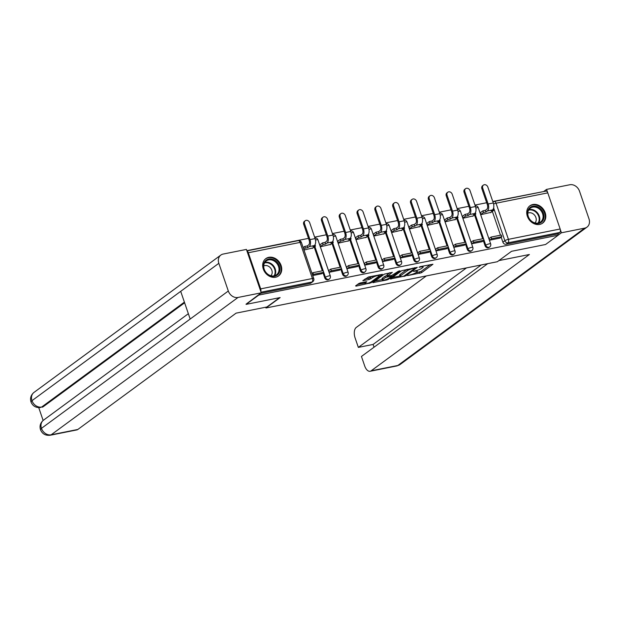 <?xml version="1.0" encoding="UTF-8"?>
<svg xmlns="http://www.w3.org/2000/svg" width="620" height="620" viewBox="0 0 620 620"><rect width="100%" height="100%" fill="white"/><g stroke="black" fill="none" stroke-linecap="round" stroke-linejoin="round"><path stroke-width="0.93" d="M407.549 275.606L421.554 272.707L432.938 264.244L420.375 266.6L419.043 267.228L421.042 266.933A4.332 0.883 161.1 0 1 423.142 267.003A4.332 0.883 161.1 0 1 422.631 267.685L421.693 268.375A4.332 0.883 161.1 0 1 416.113 270.56L413.346 271.343L415.237 271.204A4.332 0.883 161.1 0 1 417.338 271.265A4.332 0.883 161.1 0 1 416.834 271.947L415.896 272.637A4.332 0.883 161.1 0 1 410.308 274.823L407.549 275.606M539.671 224.424A10.749 8.812 53.7 0 0 542.632 223.13A10.749 8.812 53.7 0 0 544.407 210.909A10.749 8.812 53.7 0 0 532.859 204.515A10.749 8.812 53.7 0 0 529.899 205.809A10.749 8.812 53.7 0 0 528.124 218.031A10.749 8.812 53.7 0 0 539.671 224.424M275.613 277.225A10.749 8.812 53.7 0 0 278.566 275.931A10.749 8.812 53.7 0 0 280.341 263.709A10.749 8.812 53.7 0 0 268.793 257.315A10.749 8.812 53.7 0 0 265.841 258.61A10.749 8.812 53.7 0 0 264.066 270.832A10.749 8.812 53.7 0 0 275.613 277.225M360.476 282.898L358.724 283.58L355.578 285.897L356.074 286.13L371.047 282.805L382.439 274.335L368.551 276.962L362.84 280.659L369.156 279.543L372.791 277.473A3.619 0.736 161.1 0 1 376.534 275.869A3.619 0.736 161.1 0 1 379.215 275.706A3.619 0.736 161.1 0 1 378.789 276.28L371.396 281.713A3.619 0.736 161.1 0 1 367.652 283.317A3.619 0.736 161.1 0 1 364.971 283.479A3.619 0.736 161.1 0 1 365.397 282.906L366.792 281.79L366.133 281.767L360.476 282.898M558.217 235.205L545.569 244.497L511.539 251.302L497.364 261.725L265.964 307.985L280.139 297.569L246.109 304.374L258.757 295.081L558.217 235.205L557.783 233.926L559.751 232.477L508.012 242.823A2.759 2.263 -126.3 0 1 504.858 240.731L493.636 207.948M390.445 278.93L405.914 275.838L417.299 267.367L401.675 270.676L390.445 278.93M386.733 280L372.853 282.627L384.237 274.164L392.305 272.366L387.43 276.14L391.84 275.412L398.327 271.242L400.009 270.777L388.484 279.318L386.733 280L386.516 279.356M543.306 191.634L492.784 201.508M486.677 202.732L474.966 205.073M468.86 206.297L457.149 208.638M451.042 209.854L439.332 212.195M433.225 213.419L421.515 215.76M415.408 216.985L403.697 219.325M397.591 220.542L385.88 222.882M379.773 224.107L368.063 226.447M361.956 227.672L350.246 230.012M344.139 231.229L332.428 233.57M326.322 234.794L314.611 237.135M308.504 238.359L246.845 250.681M260.819 291.493A2.759 1.472 -101.3 0 0 260.687 288.866L248.318 252.751A2.759 1.472 -101.3 0 0 246.962 251.015M557.783 233.926L506.044 244.272A2.759 2.263 -126.3 0 1 502.89 242.172L501.177 237.173M500.495 235.189L492.35 211.397M547.786 192.874L496.046 203.213A2.759 1.472 -101.3 0 0 494.233 201.446L545.972 191.1A2.759 1.472 78.7 0 1 547.786 192.874L560.154 228.989A2.759 1.472 78.7 0 1 559.751 232.477M480.299 212.738L480.895 214.66L491.079 212.327M489.637 238.142L488.979 238.274L489.637 240.188L499.906 238.111M482.096 241.692L471.82 243.753L471.161 241.839L471.82 241.707M462.481 216.295L463.078 218.225L473.262 215.892M464.279 245.256L454.003 247.31L453.344 245.396L454.003 245.264M444.664 219.86L445.261 221.79L455.444 219.449M436.186 248.829L435.527 248.961L436.186 250.875L446.454 248.798M426.847 223.425L427.443 225.347L437.627 223.014M418.368 252.394L417.71 252.526L418.368 254.44L428.637 252.356M409.029 226.982L409.626 228.912L419.81 226.579M400.551 255.952L399.892 256.083L400.551 257.998L410.82 255.921M391.212 230.547L391.809 232.477L401.993 230.136M382.734 259.517L382.075 259.648L382.734 261.562L393.003 259.486M373.395 234.112L373.992 236.034L384.175 233.701M364.917 263.082L364.258 263.213L364.917 265.127L375.185 263.043M355.578 237.669L356.175 239.599L366.358 237.266M347.099 266.639L346.44 266.771L347.099 268.685L357.368 266.608M337.76 241.234L338.357 243.164L348.541 240.824M329.282 270.204L328.623 270.336L329.282 272.25L339.551 270.173M319.943 244.799L320.54 246.721L330.724 244.388M312.728 275.559L321.733 273.73M303.994 250.031L312.906 247.953M324.717 277.799L325.415 277.287A2.759 2.263 -126.3 0 0 329.329 279.047L328.631 279.566A2.759 2.263 53.7 0 1 324.717 277.799L323.005 272.8M322.322 270.816L314.177 247.016M342.535 274.234L343.232 273.722A2.759 2.263 -126.3 0 0 347.146 275.489L346.448 276.001A2.759 2.263 53.7 0 1 342.535 274.234L340.822 269.235M340.14 267.251L331.995 243.458M360.352 270.676L361.049 270.157A2.759 2.263 -126.3 0 0 364.963 271.924L364.265 272.436A2.759 2.263 53.7 0 1 360.352 270.676L358.639 265.678M357.957 263.686L349.812 239.894M378.169 267.112L378.867 266.6A2.759 2.263 -126.3 0 0 382.78 268.359L382.083 268.879A2.759 2.263 53.7 0 1 378.169 267.112L376.456 262.113M375.774 260.129L367.629 236.328M395.986 263.547L396.684 263.035A2.759 2.263 -126.3 0 0 400.597 264.802L399.9 265.313A2.759 2.263 53.7 0 1 395.986 263.547L394.274 258.548M393.591 256.564L385.446 232.771M413.804 259.989L414.501 259.47A2.759 2.263 -126.3 0 0 418.415 261.237L417.717 261.749A2.759 2.263 53.7 0 1 413.804 259.989L412.091 254.99M411.409 252.999L403.264 229.206M431.621 256.424L432.318 255.913A2.759 2.263 -126.3 0 0 436.232 257.672L435.535 258.191A2.759 2.263 53.7 0 1 431.621 256.424L429.908 251.426M429.226 249.442L421.081 225.641M449.438 252.859L450.136 252.348A2.759 2.263 -126.3 0 0 454.049 254.115L453.352 254.626A2.759 2.263 53.7 0 1 449.438 252.859L447.725 247.861M447.043 245.876L438.898 222.084M467.255 249.302L467.953 248.783A2.759 2.263 -126.3 0 0 471.867 250.55L471.169 251.061A2.759 2.263 53.7 0 1 467.255 249.302L465.543 244.303M464.861 242.312L456.715 218.519M485.072 245.737L485.77 245.226A2.759 2.263 -126.3 0 0 489.684 246.985L488.986 247.504A2.759 2.263 53.7 0 1 485.072 245.737L483.36 240.738M482.678 238.754L474.532 214.954M265.964 307.985L265.709 307.226M260.508 293.361L310.054 283.456A2.759 2.263 53.7 0 0 310.814 283.123L312.782 281.681A2.759 2.263 -126.3 0 1 312.023 282.007L261.059 292.198M415.524 272.885L421.112 271.428L430.42 264.593M392.367 277.512L399.954 276.001M403.806 276.125L414.889 268.398L412.912 268.561A4.332 0.883 161.1 0 0 407.332 270.746L400.59 275.699A4.332 0.883 161.1 0 0 400.086 276.38A4.332 0.883 161.1 0 0 402.186 276.45L403.806 276.125M407.262 269.227A4.332 0.883 161.1 0 0 406.89 269.467L407.332 270.746M400.086 276.38L399.644 275.11A4.332 0.883 161.1 0 1 400.156 274.42L406.89 269.467M382.284 279.527L374.937 281M389.779 272.715L386.996 274.862L387.43 276.14M382.865 279.403A3.619 0.736 161.1 0 0 382.439 279.976A3.619 0.736 161.1 0 0 385.113 279.806A3.619 0.736 161.1 0 0 388.864 278.202L391.468 276.288L390.964 276.055L385.469 277.489L382.865 279.403L382.424 278.124A3.619 0.736 161.1 0 0 381.998 278.698L382.439 279.976M382.424 278.124L385.028 276.21L387.19 275.443M364.537 282.085A3.619 0.736 161.1 0 0 364.537 282.209L364.971 283.479M364.924 279.031L368.722 278.272L372.349 276.202L372.791 277.473M379.076 275.303L379.913 274.691M357.5 284.487L364.816 283.022M481.88 188.713A3.1 2.542 -126.3 0 1 482.616 185.706L483.437 185.093A3.1 2.542 53.7 0 0 482.709 188.108L488.149 203.996A5.51 2.945 78.7 0 1 487.351 210.971L485.987 211.978L485.414 210.32L486.785 209.312A3.72 1.992 -101.3 0 0 487.32 204.608L481.88 188.713L482.709 188.108M493.187 209.126L493.636 210.444L491.125 210.947L492.489 209.947A5.51 2.945 78.7 0 0 493.288 202.972L487.847 187.077A3.1 2.542 53.7 0 0 483.437 185.093M480.252 212.769L482.903 210.823L483.476 212.482L485.987 211.978M482.903 210.823L485.414 210.32M489.079 238.553L491.094 237.072L491.668 238.731L501.828 236.693L499.86 238.142M491.668 238.731L489.692 240.18M491.094 237.072L501.262 235.034L501.828 236.693M493.636 210.444L490.521 212.738M483.476 212.482L480.818 214.427M498.891 260.601L529.395 254.502L371.14 370.822L397.808 365.49L584.66 228.144L561.418 232.794L558.202 235.158M426.358 275.916L356.275 327.43A8.269 4.418 -101.3 0 0 355.09 337.892L358.344 347.394L466.511 267.887M584.66 228.144A8.479 6.952 53.7 0 0 586.993 227.129A8.479 6.952 53.7 0 0 589 218.891L579.514 191.2A8.479 6.952 53.7 0 0 569.803 184.752L546.561 189.402L547.584 192.386M560.302 229.516L561.418 232.794M487.715 263.655L361.445 356.461L364.7 365.971A8.269 4.418 -101.3 0 0 370.132 371.272A8.269 4.418 -101.3 0 0 371.14 370.822M481.244 264.942L373.077 344.449L374.023 347.216M373.077 344.449L358.344 347.394M546.561 189.402L543.601 191.58M279.581 297.685L266.933 306.978L236.096 313.147L77.833 429.466A8.269 4.418 78.7 0 1 76.834 429.916L50.166 435.248A8.269 4.418 78.7 0 0 51.166 434.798L77.833 429.466M218.829 263.314L180.699 291.346L190.177 319.037L228.315 291.012L218.829 263.314A8.479 6.952 53.7 0 1 220.836 255.076A8.479 6.952 53.7 0 1 223.169 254.06L246.411 249.411L261.268 292.81L246.039 304.18M228.315 291.012A8.479 6.952 53.7 0 0 238.026 297.453L261.268 292.81M38.75 407.65L43.129 420.453M184.62 302.793L43.206 406.728A8.269 4.418 78.7 0 1 42.206 407.177L43.206 406.728M190.177 319.037L41.455 428.35L40.486 429.66C39.409 425.94 40.409 422.786 43.485 420.182A8.479 6.952 53.7 0 0 41.455 428.35A8.479 6.952 53.7 0 0 51.166 434.798L238.026 297.453M184.388 302.134L41.664 407.038A8.479 6.952 53.7 0 1 31.976 400.66L31 401.954C29.899 398.218 30.892 395.041 33.976 392.421A8.479 6.952 53.7 0 0 31.976 400.66L180.699 291.346M543.469 213.303A9.3 7.626 -126.3 0 1 538.702 223.463A9.3 7.626 -126.3 0 1 528.046 216.388A9.3 7.626 -126.3 0 1 532.805 206.228A9.3 7.626 -126.3 0 1 543.469 213.303M528.302 216.504A8.61 7.06 53.7 0 0 540.539 222.022A8.61 7.06 53.7 0 0 542.577 213.652A8.61 7.06 53.7 0 0 530.34 208.134A8.61 7.06 53.7 0 0 528.302 216.504M534.99 222.937A6.13 5.03 53.7 0 0 535.882 217.473A6.13 5.03 53.7 0 0 527.806 213.164M541.694 223.719A10.679 8.758 53.7 0 0 542.082 223.448A10.679 8.758 53.7 0 0 544.608 213.078A10.679 8.758 53.7 0 0 529.433 206.235A10.679 8.758 53.7 0 0 529.062 206.53M279.403 266.096A9.3 7.626 -126.3 0 1 274.644 276.257A9.3 7.626 -126.3 0 1 263.988 269.181A9.3 7.626 -126.3 0 1 268.747 259.028A9.3 7.626 -126.3 0 1 279.403 266.096M264.236 269.305A8.61 7.06 53.7 0 0 276.481 274.815A8.61 7.06 53.7 0 0 278.512 266.445A8.61 7.06 53.7 0 0 266.274 260.935A8.61 7.06 53.7 0 0 264.236 269.305M270.932 275.729A6.13 5.03 53.7 0 0 271.824 270.266A6.13 5.03 53.7 0 0 263.74 265.957M277.628 276.512A10.679 8.758 53.7 0 0 278.024 276.249A10.679 8.758 53.7 0 0 280.55 265.872A10.679 8.758 53.7 0 0 265.368 259.036A10.679 8.758 53.7 0 0 264.996 259.331M464.062 192.278A3.1 2.542 -126.3 0 1 464.799 189.263L465.62 188.658A3.1 2.542 53.7 0 0 464.892 191.673L470.332 207.56A5.51 2.945 78.7 0 1 469.534 214.536L468.17 215.543L467.596 213.877L468.968 212.877A3.72 1.992 -101.3 0 0 469.503 208.165L464.062 192.278L464.892 191.673M475.37 212.691L475.819 214.008L473.308 214.512L474.672 213.505A5.51 2.945 78.7 0 0 475.47 206.53L470.03 190.642A3.1 2.542 53.7 0 0 465.62 188.658M462.435 216.333L465.085 214.381L465.659 216.039L468.17 215.543M465.085 214.381L467.596 213.877M471.262 242.118L473.277 240.63L473.85 242.288L484.011 240.258L482.042 241.707M473.85 242.288L471.874 243.738M473.277 240.63L483.445 238.599L484.011 240.258M475.819 214.008L472.704 216.303M465.659 216.039L463 217.992M446.245 195.843A3.1 2.542 -126.3 0 1 446.981 192.828L447.803 192.223A3.1 2.542 53.7 0 0 447.074 195.23L452.515 211.126A5.51 2.945 78.7 0 1 451.716 218.101L450.353 219.1L449.779 217.442L451.151 216.442A3.72 1.992 -101.3 0 0 451.686 211.73L446.245 195.843L447.074 195.23M457.552 216.256L458.002 217.574L455.491 218.077L456.855 217.07A5.51 2.945 78.7 0 0 457.653 210.095L452.213 194.207A3.1 2.542 53.7 0 0 447.803 192.223M444.618 219.899L447.268 217.946L447.841 219.604L450.353 219.1M447.268 217.946L449.779 217.442M453.445 245.675L455.46 244.195L456.033 245.853L466.193 243.823L464.225 245.272M456.033 245.853L454.057 247.303M455.46 244.195L465.628 242.164L466.193 243.823M458.002 217.574L454.886 219.86M447.841 219.604L445.183 221.557M428.428 199.4A3.1 2.542 -126.3 0 1 429.164 196.393L429.986 195.781A3.1 2.542 53.7 0 0 429.257 198.795L434.697 214.683A5.51 2.945 78.7 0 1 433.899 221.658L432.535 222.665L431.962 221.007L433.334 219.999A3.72 1.992 -101.3 0 0 433.868 215.295L428.428 199.4L429.257 198.795M439.735 219.813L440.185 221.131L437.674 221.635L439.038 220.635A5.51 2.945 78.7 0 0 439.836 213.66L434.395 197.764A3.1 2.542 53.7 0 0 429.986 195.781M426.8 223.456L429.451 221.511L430.024 223.169L432.535 222.665M429.451 221.511L431.962 221.007M435.628 249.24L437.643 247.76L438.216 249.418L448.376 247.38L446.408 248.829M438.216 249.418L436.24 250.86M437.643 247.76L447.811 245.722L448.376 247.38M440.185 221.131L437.069 223.425M430.024 223.169L427.366 225.114M410.611 202.965A3.1 2.542 -126.3 0 1 411.347 199.95L412.168 199.346A3.1 2.542 53.7 0 0 411.44 202.36L416.88 218.248A5.51 2.945 78.7 0 1 416.082 225.223L414.718 226.23L414.144 224.564L415.516 223.564A3.72 1.992 -101.3 0 0 416.051 218.852L410.611 202.965L411.44 202.36M421.918 223.378L422.367 224.696L419.856 225.2L421.22 224.192A5.51 2.945 78.7 0 0 422.018 217.217L416.578 201.329A3.1 2.542 53.7 0 0 412.168 199.346M408.983 227.021L411.634 225.068L412.207 226.726L414.718 226.23M411.634 225.068L414.144 224.564M417.81 252.805L419.825 251.317L420.399 252.976L430.559 250.945L428.591 252.394M420.399 252.976L418.423 254.425M419.825 251.317L429.993 249.287L430.559 250.945M422.367 224.696L419.252 226.99M412.207 226.726L409.549 228.679M392.793 206.53A3.1 2.542 -126.3 0 1 393.529 203.515L394.351 202.911A3.1 2.542 53.7 0 0 393.623 205.917L399.063 221.813A5.51 2.945 78.7 0 1 398.265 228.788L396.901 229.787L396.327 228.129L397.699 227.129A3.72 1.992 -101.3 0 0 398.234 222.417L392.793 206.53L393.623 205.917M404.1 226.943L404.55 228.261L402.039 228.764L403.403 227.757A5.51 2.945 78.7 0 0 404.201 220.782L398.761 204.894A3.1 2.542 53.7 0 0 394.351 202.911M391.166 230.586L393.816 228.633L394.39 230.291L396.901 229.787M393.816 228.633L396.327 228.129M399.993 256.362L402.008 254.882L402.582 256.541L412.742 254.51L410.773 255.959M402.582 256.541L400.605 257.99M402.008 254.882L412.176 252.851L412.742 254.51M404.55 228.261L401.435 230.547M394.39 230.291L391.731 232.244M374.976 210.087A3.1 2.542 -126.3 0 1 375.712 207.08L376.534 206.468A3.1 2.542 53.7 0 0 375.805 209.483L381.246 225.37A5.51 2.945 78.7 0 1 380.447 232.345L379.084 233.353L378.51 231.694L379.882 230.687A3.72 1.992 -101.3 0 0 380.417 225.982L374.976 210.087L375.805 209.483M386.283 230.501L386.733 231.818L384.222 232.322L385.586 231.322A5.51 2.945 78.7 0 0 386.384 224.347L380.944 208.452A3.1 2.542 53.7 0 0 376.534 206.468M373.349 234.143L375.999 232.198L376.572 233.856L379.084 233.353M375.999 232.198L378.51 231.694M382.176 259.927L384.191 258.447L384.764 260.106L394.925 258.067L392.956 259.517M384.764 260.106L382.788 261.547M384.191 258.447L394.359 256.409L394.925 258.067M386.733 231.818L383.617 234.112M376.572 233.856L373.914 235.802M357.159 213.652A3.1 2.542 -126.3 0 1 357.895 210.637L358.716 210.033A3.1 2.542 53.7 0 0 357.988 213.047L363.428 228.935A5.51 2.945 78.7 0 1 362.63 235.91L361.266 236.917L360.693 235.251L362.065 234.251A3.72 1.992 -101.3 0 0 362.599 229.54L357.159 213.652L357.988 213.047M368.466 234.065L368.916 235.383L366.404 235.887L367.769 234.879A5.51 2.945 78.7 0 0 368.567 227.904L363.126 212.017A3.1 2.542 53.7 0 0 358.716 210.033M355.531 237.708L358.182 235.755L358.755 237.413L361.266 236.917M358.182 235.755L360.693 235.251M364.358 263.492L366.374 262.004L366.947 263.663L377.107 261.632L375.139 263.082M366.947 263.663L364.971 265.112M366.374 262.004L376.542 259.974L377.107 261.632M368.916 235.383L365.8 237.677M358.755 237.413L356.097 239.367M339.341 217.217A3.1 2.542 -126.3 0 1 340.078 214.202L340.899 213.598A3.1 2.542 53.7 0 0 340.171 216.605L345.611 232.5A5.51 2.945 78.7 0 1 344.813 239.475L343.449 240.475L342.876 238.816L344.247 237.817A3.72 1.992 -101.3 0 0 344.782 233.104L339.341 217.217L340.171 216.605M350.649 237.631L351.098 238.948L348.587 239.452L349.951 238.444A5.51 2.945 78.7 0 0 350.75 231.469L345.309 215.582A3.1 2.542 53.7 0 0 340.899 213.598M337.714 241.273L340.365 239.32L340.938 240.978L343.449 240.475M340.365 239.32L342.876 238.816M346.541 267.05L348.556 265.569L349.13 267.228L359.29 265.197L357.322 266.647M349.13 267.228L347.154 268.677M348.556 265.569L358.724 263.539L359.29 265.197M351.098 238.948L347.983 241.234M340.938 240.978L338.28 242.931M321.524 220.774A3.1 2.542 -126.3 0 1 322.26 217.767L323.082 217.155A3.1 2.542 53.7 0 0 322.353 220.17L327.794 236.057A5.51 2.945 78.7 0 1 326.996 243.032L325.632 244.04L325.058 242.381L326.43 241.374A3.72 1.992 -101.3 0 0 326.965 236.669L321.524 220.774L322.353 220.17M332.832 241.188L333.281 242.505L330.77 243.009L332.134 242.009A5.51 2.945 78.7 0 0 332.932 235.034L327.492 219.139A3.1 2.542 53.7 0 0 323.082 217.155M319.897 244.83L322.547 242.885L323.121 244.544L325.632 244.04M322.547 242.885L325.058 242.381M328.724 270.615L330.739 269.134L331.312 270.793L341.473 268.755L339.504 270.204M331.312 270.793L329.336 272.234M330.739 269.134L340.907 267.096L341.473 268.755M333.281 242.505L330.166 244.799M323.121 244.544L320.463 246.489M303.707 224.339A3.1 2.542 -126.3 0 1 304.443 221.325L305.265 220.72A3.1 2.542 53.7 0 0 304.536 223.735L309.977 239.622A5.51 2.945 78.7 0 1 309.178 246.597L307.815 247.605L307.241 245.938L308.613 244.939A3.72 1.992 -101.3 0 0 309.147 240.227L303.707 224.339L304.536 223.735M315.014 244.753L315.464 246.07L312.953 246.574L314.317 245.567A5.51 2.945 78.7 0 0 315.115 238.592L309.675 222.704A3.1 2.542 53.7 0 0 305.265 220.72M303.157 247.605L304.73 246.442L305.303 248.101L307.815 247.605M304.73 246.442L307.241 245.938M311.984 273.381L312.922 272.692L313.495 274.35L323.656 272.32L321.687 273.769M313.495 274.35L312.55 275.04M312.922 272.692L323.09 270.661L323.656 272.32M315.464 246.07L312.348 248.364M305.303 248.101L303.722 249.263M260.687 288.866L312.426 278.519L300.057 242.404L248.318 252.751M502.89 242.172L504.858 240.731A2.759 0.566 161.1 0 1 508.416 239.335L560.154 228.989M493.582 204.011A2.759 0.566 161.1 0 1 496.046 203.213L508.416 239.335A2.759 1.472 78.7 0 1 508.012 242.823L506.044 244.272M329.329 279.047A2.759 2.759 0 0 0 330.305 275.939A2.759 0.566 -18.9 0 0 328.972 275.892A2.759 0.566 -18.9 0 0 325.415 277.287L314.875 246.504M347.146 275.489A2.759 2.759 0 0 0 348.122 272.374A2.759 0.566 -18.9 0 0 346.789 272.335A2.759 0.566 -18.9 0 0 343.232 273.722L332.692 242.939M364.963 271.924A2.759 2.759 0 0 0 365.94 268.809A2.759 0.566 -18.9 0 0 364.606 268.77A2.759 0.566 -18.9 0 0 361.049 270.157L350.509 239.382M382.78 268.359A2.759 2.759 0 0 0 383.757 265.252A2.759 0.566 -18.9 0 0 382.424 265.205A2.759 0.566 -18.9 0 0 378.867 266.6L368.327 235.817M400.597 264.802A2.759 2.759 0 0 0 401.574 261.687A2.759 0.566 -18.9 0 0 400.241 261.648A2.759 0.566 -18.9 0 0 396.684 263.035L386.144 232.252M418.415 261.237A2.759 2.759 0 0 0 419.391 258.122A2.759 0.566 -18.9 0 0 418.058 258.083A2.759 0.566 -18.9 0 0 414.501 259.47L403.961 228.695M436.232 257.672A2.759 2.759 0 0 0 437.209 254.564A2.759 0.566 -18.9 0 0 435.875 254.518A2.759 0.566 -18.9 0 0 432.318 255.913L421.778 225.13M454.049 254.115A2.759 2.759 0 0 0 455.026 250.999A2.759 0.566 -18.9 0 0 453.693 250.96A2.759 0.566 -18.9 0 0 450.136 252.348L439.596 221.565M471.867 250.55A2.759 2.759 0 0 0 472.843 247.434A2.759 0.566 -18.9 0 0 471.51 247.396A2.759 0.566 -18.9 0 0 467.953 248.783L457.413 218.008M489.684 246.985A2.759 2.759 0 0 0 490.66 243.877A2.759 0.566 -18.9 0 0 489.327 243.831A2.759 0.566 -18.9 0 0 485.77 245.226L475.23 214.442M475.85 208.002A2.759 0.566 -18.9 0 1 476.958 207.715A2.759 0.566 161.1 0 1 478.291 207.754A2.759 2.759 0 0 0 475.261 205.925M458.033 211.56A2.759 0.566 -18.9 0 1 459.141 211.273A2.759 0.566 161.1 0 1 460.474 211.319A2.759 2.759 0 0 0 457.444 209.49M440.216 215.124A2.759 0.566 -18.9 0 1 441.324 214.838A2.759 0.566 161.1 0 1 442.657 214.876A2.759 2.759 0 0 0 439.627 213.047M422.398 218.69A2.759 0.566 -18.9 0 1 423.507 218.403A2.759 0.566 161.1 0 1 424.839 218.442A2.759 2.759 0 0 0 421.809 216.613M404.581 222.247A2.759 0.566 -18.9 0 1 405.689 221.96A2.759 0.566 161.1 0 1 407.022 222.006A2.759 2.759 0 0 0 403.992 220.17M386.764 225.812A2.759 0.566 -18.9 0 1 387.872 225.525A2.759 0.566 161.1 0 1 389.205 225.564A2.759 2.759 0 0 0 386.175 223.735M368.947 229.377A2.759 0.566 -18.9 0 1 370.055 229.09A2.759 0.566 161.1 0 1 371.388 229.129A2.759 2.759 0 0 0 368.358 227.3M351.129 232.934A2.759 0.566 -18.9 0 1 352.238 232.647A2.759 0.566 161.1 0 1 353.571 232.694A2.759 2.759 0 0 0 350.54 230.857M333.312 236.499A2.759 0.566 -18.9 0 1 334.42 236.212A2.759 0.566 161.1 0 1 335.753 236.251A2.759 2.759 0 0 0 332.723 234.422M315.495 240.064A2.759 0.566 -18.9 0 1 316.603 239.777A2.759 0.566 161.1 0 1 317.936 239.816A2.759 2.759 0 0 0 314.906 237.987M310.054 283.456L312.023 282.007A2.759 1.472 78.7 0 0 312.426 278.519A2.759 0.566 -18.9 0 1 313.759 278.566L301.39 242.443A2.759 2.759 0 0 0 298.243 240.638L246.923 250.899M298.243 240.638A2.759 1.472 -101.3 0 1 300.057 242.404A2.759 0.566 -18.9 0 1 301.39 242.443M415.09 270.762L415.237 271.204M420.895 266.499L421.042 266.933M421.112 271.428L421.554 272.707M419.368 272.118L419.81 273.389M405.682 275.164L405.914 275.838M404.015 276.071L404.17 276.52M390.778 278.682L390.941 279.163M414.393 267.801L414.54 268.235M412.765 268.127L412.912 268.561M400.156 274.42L400.59 275.699M373.341 282.17L373.504 282.65M387.151 274.652L387.585 275.931M388.228 278.589L388.484 279.318M390.817 275.613L390.964 276.055M386.772 275.528L387.213 276.807M385.028 276.21L385.469 277.489M365.079 281.976L365.397 282.906M370.466 277.589L370.907 278.861M368.722 278.272L369.156 279.543M363.336 280.201L363.498 280.674M370.799 282.085L371.047 282.805M369.086 282.852L369.303 283.487M355.911 285.657L356.074 286.13M492.489 209.947L487.351 210.971M493.288 202.972L488.149 203.996M370.132 371.272L396.808 365.94A8.269 4.418 78.7 0 0 397.808 365.49A8.479 6.952 53.7 0 0 400.14 364.467L586.993 227.129M528.899 209.653A8.61 7.06 -126.3 0 1 539.268 216.085A8.61 7.06 -126.3 0 1 538.664 222.937M538.075 223.076A8.331 6.828 53.7 0 0 538.718 216.365A8.331 6.828 53.7 0 0 528.596 210.172M264.841 262.454A8.61 7.06 -126.3 0 1 275.203 268.879A8.61 7.06 -126.3 0 1 274.606 275.729M274.017 275.869A8.331 6.828 53.7 0 0 274.652 269.158A8.331 6.828 53.7 0 0 264.538 262.973M474.672 213.505L469.534 214.536M475.47 206.53L470.332 207.56M456.855 217.07L451.716 218.101M457.653 210.095L452.515 211.126M439.038 220.635L433.899 221.658M439.836 213.66L434.697 214.683M421.22 224.192L416.082 225.223M422.018 217.217L416.88 218.248M403.403 227.757L398.265 228.788M404.201 220.782L399.063 221.813M385.586 231.322L380.447 232.345M386.384 224.347L381.246 225.37M367.769 234.879L362.63 235.91M368.567 227.904L363.428 228.935M349.951 238.444L344.813 239.475M350.75 231.469L345.611 232.5M332.134 242.009L326.996 243.032M332.932 235.034L327.794 236.057M314.317 245.567L309.178 246.597M315.115 238.592L309.977 239.622M478.291 207.754L490.66 243.877M460.474 211.319L472.843 247.434M442.657 214.876L455.026 250.999M424.839 218.442L437.209 254.564M407.022 222.006L419.391 258.122M389.205 225.564L401.574 261.687M371.388 229.129L383.757 265.252M353.571 232.694L365.94 268.809M335.753 236.251L348.122 272.374M317.936 239.816L330.305 275.939M312.782 281.681A2.759 2.759 0 0 0 313.759 278.566M494.233 201.446A2.759 2.759 0 0 0 493.14 201.926M417.02 270.343L417.338 271.265M422.832 266.112L423.142 267.003M414.811 267.716L414.997 268.251M391.429 275.497L391.623 276.071M378.936 274.885L379.215 275.706M396.808 365.94L400.14 364.467M220.836 255.076L33.976 392.421M188.356 313.704L43.485 420.182M40.486 429.66C42.214 433.876 45.438 435.736 50.166 435.248M31 401.954C32.744 406.131 35.96 407.975 40.664 407.487"/></g></svg>
